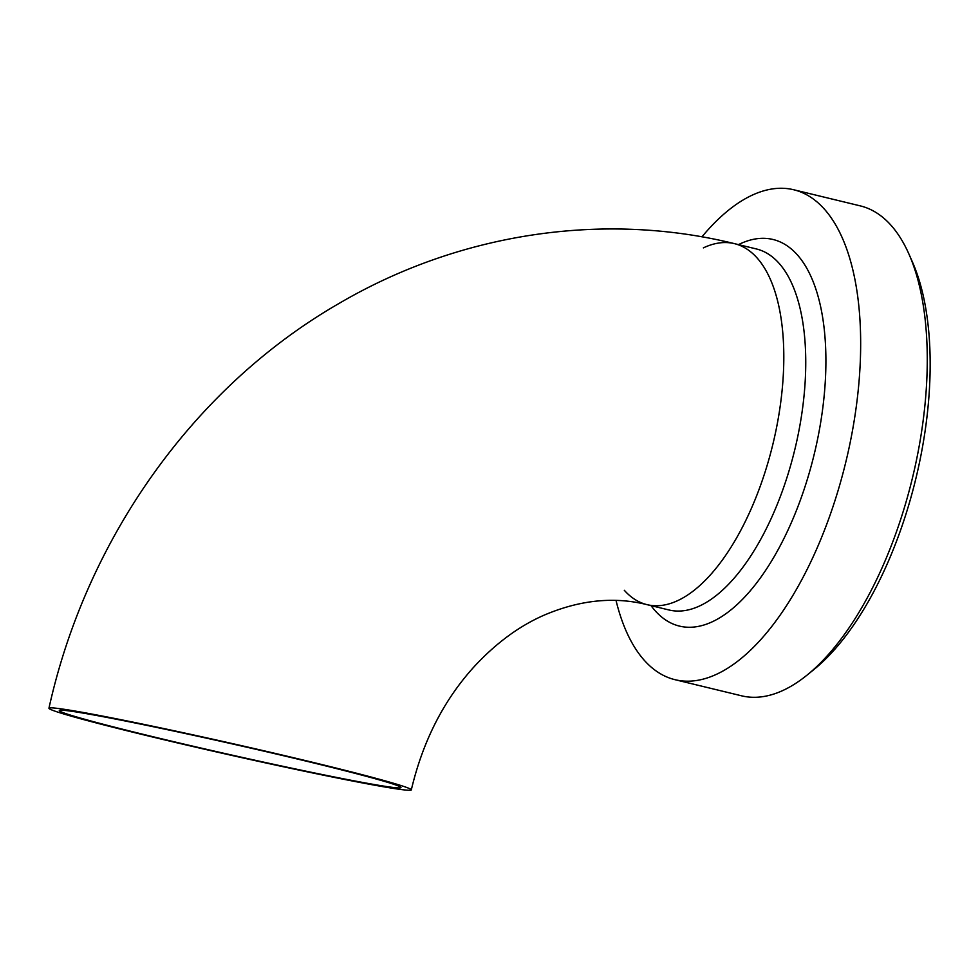 <?xml version="1.0" encoding="UTF-8"?>
<svg xmlns="http://www.w3.org/2000/svg" width="979" height="979" viewBox="0 0 979 979"><rect width="100%" height="100%" fill="white"/><g stroke="black" fill="none" stroke-linecap="round" stroke-linejoin="round"><path stroke-width="1.47" d="M151.231 736.294A175.106 5.495 12.7 0 1 59.303 710.558A175.106 5.495 12.7 0 1 231.338 743.697A175.106 5.495 12.7 0 1 400.962 787.557A175.106 5.495 12.7 0 1 151.231 736.294M624.308 590.3A185.729 84.561 -76.4 0 0 646.997 604.643A185.729 84.561 -76.4 0 0 772.92 444.062A185.729 84.561 -76.4 0 0 734.47 243.649A185.729 84.561 -76.4 0 0 703.363 247.883M146.458 735.523A185.729 5.837 -167.3 0 0 411.315 789.894A185.729 5.837 -167.3 0 0 231.411 743.367A185.729 5.837 -167.3 0 0 48.95 708.233A185.729 5.837 -167.3 0 0 146.458 735.523M806.965 675.18L813.659 669.758A244.089 111.141 -76.4 0 0 917.8 470.299A244.089 111.141 -76.4 0 0 912.452 262.042L908.977 254.161A252.056 114.763 103.6 0 1 914.496 469.21A252.056 114.763 103.6 0 1 806.965 675.18A252.056 114.763 103.6 0 1 741.568 695.812L674.996 679.683A252.056 114.763 -76.4 0 0 847.912 453.081A252.056 114.763 -76.4 0 0 793.712 189.755A252.056 114.763 -76.4 0 0 701.931 236.845M793.712 189.755L860.284 205.884A252.056 114.763 103.6 0 1 908.977 254.161M616.036 600.47A252.056 114.763 -76.4 0 0 674.996 679.683M668.938 609.966L646.997 604.643A185.729 84.561 -76.4 0 0 774.413 437.674A185.729 84.561 -76.4 0 0 734.47 243.649C602.269 211.06 458.417 233.43 339.113 303.404C193.756 387.048 86.336 538.927 48.95 708.233M651.023 605.622A198.884 90.557 -76.4 0 0 815.85 447.244A198.884 90.557 -76.4 0 0 738.496 244.615M668.902 609.954A185.729 84.561 -76.4 0 0 796.355 442.997A185.729 84.561 -76.4 0 0 756.449 248.972M646.997 604.643C614.053 596.395 579.666 599.943 543.822 615.289C518.65 626.34 495.093 643.827 473.175 667.764C443.316 701.013 422.695 741.715 411.315 789.894M756.412 248.96L734.47 243.649"/></g></svg>
